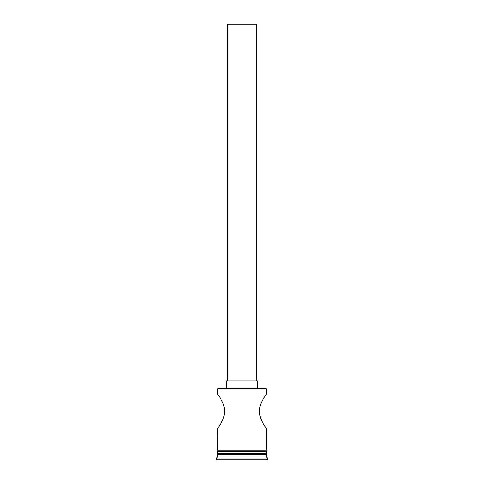 <?xml version="1.0" encoding="UTF-8"?>
<svg xmlns="http://www.w3.org/2000/svg" width="484" height="484" viewBox="0 0 484 484"><rect width="100%" height="100%" fill="white"/><g stroke="black" fill="none" stroke-linecap="round" stroke-linejoin="round"><path stroke-width="0.73" d="M217.733 388.694L218.217 388.21L265.783 388.21L266.267 388.694L217.733 388.694L217.733 394.279C217.413 394.375 224.37 401.823 224.667 411.243C224.407 420.656 217.419 428.152 217.733 428.255L217.612 450.096L266.388 450.096A0.605 0.605 0 0 1 266.993 450.701A0.605 0.605 0 0 1 266.388 451.306L217.612 451.306A0.605 0.605 0 0 1 217.007 450.701A0.605 0.605 0 0 1 217.612 450.096M227.438 380.932L227.438 24.2L256.562 24.2L256.562 380.932M226.228 388.21L226.228 380.932L257.772 380.932L257.772 388.21M263.066 399.288L266.267 394.279C266.575 394.387 259.612 401.847 259.333 411.261C259.612 420.675 266.575 428.146 266.267 428.255L263.078 423.264M261.753 420.741L261.124 419.356M260.549 417.886L259.666 414.691M259.515 413.808L259.333 411.267M259.357 410.323L260.065 406.161M260.567 404.6L261.759 401.768M220.934 399.288L222.229 401.744M223.451 404.648L223.941 406.179M224.643 410.323L224.334 414.679M223.433 417.934L222.87 419.362M222.247 420.741L220.94 423.234M218.459 453.732L217.733 454.464L217.733 456.89L216.517 458.1L216.517 459.8L267.483 459.8L267.483 458.1L216.517 458.1M265.541 453.732L266.267 454.464L217.733 454.464M266.267 454.464L266.267 456.89L217.733 456.89M266.267 456.89L267.483 458.1M266.267 428.255L266.267 450.096L217.733 450.096M266.267 388.694L266.267 394.279M217.733 451.306L217.733 453.732L266.267 453.732L266.267 451.306"/></g></svg>
